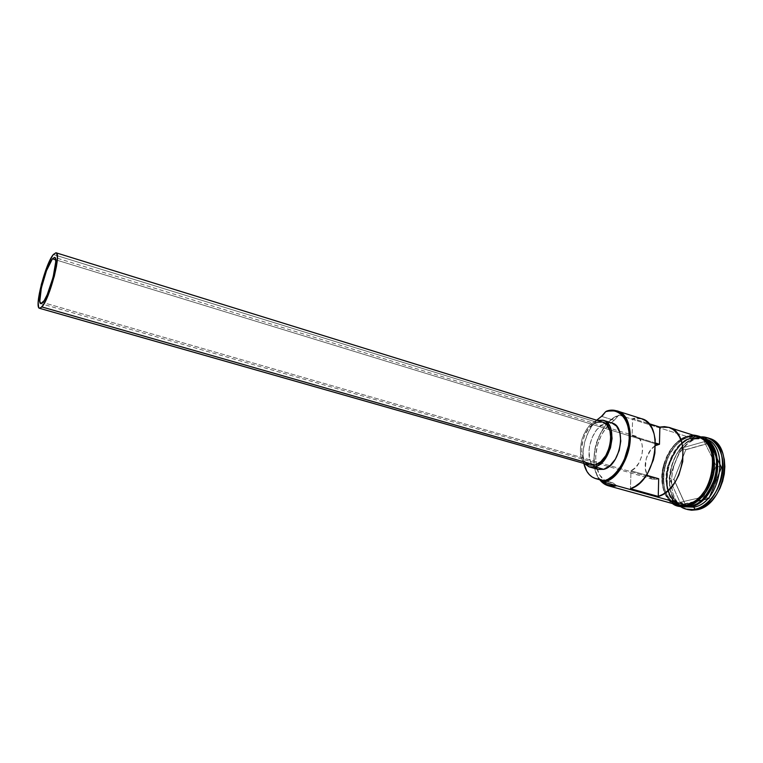 <?xml version="1.0" encoding="UTF-8"?>
<svg xmlns="http://www.w3.org/2000/svg" width="763" height="763" viewBox="0 0 763 763"><rect width="100%" height="100%" fill="white"/><g stroke="black" fill="none" stroke-linecap="round" stroke-linejoin="round"><path stroke-width="0.57" stroke-dasharray="3.81 2.86" d="M655.512 445.621C647.072 450.008 642.322 465.993 646.995 474.271L645.307 468.52L646.271 458.429L650.992 449.464L655.512 445.621M647.787 475.597L652.623 479.24L657.153 479.25L42.842 302.501L657.153 479.25L652.375 479.164L647.787 475.597M55.689 259.811L655.503 443.818L55.689 259.811M602.389 421.996L596.866 422.263L53.353 254.508L596.866 422.263C581.597 426.393 575.664 462.082 589.885 465.134M595.054 467.919L591.029 462.807L589.77 459.269L588.979 450.895L589.475 446.374L592.126 437.485L596.656 429.855L602.427 424.609L605.517 423.16L596.943 420.499L605.517 423.16L608.597 422.568L611.859 422.969L605.126 423.293C592.05 427.356 583.867 454.901 592.593 465.449L598.087 469.407M684.201 506.785L682.389 506.289L684.659 506.746C675.56 506.785 663.581 492.087 667.491 470.657C671.774 449.779 685.069 439.688 692.022 438.143L691.764 438.391C682.971 439.459 675.036 449.388 667.959 468.186C663.19 488.062 673.09 504.543 682.208 505.869L690.973 506.06L693.643 505.182L690.868 506.012L681.95 505.793C672.832 504.477 662.933 487.986 667.701 468.11C674.778 449.312 682.713 439.383 691.507 438.305L691.249 437.895C682.866 438.925 675.026 448.301 667.72 466.021C662.294 484.858 670.515 502.788 679.661 505.402L678.317 505.144C653.681 498.659 662.437 443.198 688.665 437.075L699.27 437.065C724.316 442.674 714.683 501.339 687.701 505.478L678.965 505.335M690.343 506.212L681.159 505.554C656.867 498.935 665.584 444.314 691.507 438.305L702.008 438.315C711.745 442.082 716.715 451.343 716.915 466.088C715.751 449.75 710.782 440.489 702.008 438.315C726.643 443.503 717.268 502.064 690.467 505.955L690.343 506.212M708.941 438.277L697.706 438.258L695.913 437.695L701.464 436.856L695.913 437.695L694.607 438.954L704.487 438.744M619.232 415.129L687.368 436.665L619.213 415.129C598.717 420.957 585.946 463.379 599.747 479.736C585.936 463.379 598.726 420.938 619.232 415.129L613.633 418.067L609.208 421.5L605.107 425.954L598.469 437.237L596.151 443.656L594.606 450.304L594.053 463.37L595.064 469.321L596.924 474.596L599.728 479.231C586.051 463.522 598.192 421.92 618.24 415.778L619.194 415.148M697.964 436.655L687.368 436.665L682.465 438.735L677.773 441.996L673.452 446.298L666.538 457.361L662.665 470.342L662.379 483.399L663.629 489.369L665.765 494.672L668.722 499.107L672.403 502.483M641.445 418.677L632.641 418.477L648.76 423.579L632.641 418.477L632.098 435.845L636.323 436.398L639.766 439.202L641.969 443.932L642.618 449.979L641.616 456.532L639.089 462.702L635.388 467.662L631.011 470.761L646.395 475.196L631.011 470.761L630.448 488.692L631.011 470.761C643.371 466.155 646.881 438.544 635.531 436.102L632.098 435.845L632.641 418.477L637.219 417.971M705.374 439.469L699.881 437.39L691.249 437.895L688.665 437.075L691.249 437.895C665.717 443.828 656.294 497.19 679.661 505.402L681.597 506.069M701.617 437.819L699.881 437.39L691.507 438.305L702.265 438.391C705.508 439.297 708.579 441.567 711.478 445.211L702.265 438.391L691.764 438.391C665.956 444.362 657.134 498.659 681.216 505.554L682.208 505.869L681.216 505.554C657.325 498.973 666.042 444.18 691.927 438.372L702.647 438.143L704.802 438.992C699.938 437.094 695.675 436.808 692.022 438.143L694.607 438.954L692.022 438.143C665.393 444.304 657.067 500.69 682.389 506.289M709.609 490.666C704.268 499.05 697.935 504.133 690.61 505.936L681.95 505.793L690.61 505.936C696.152 505.507 702.485 500.414 709.609 490.666M705.241 438.963L694.607 438.954C667.94 445.087 659.652 501.396 685.012 507.014M687.396 506.298L687.692 505.65C695.427 505.22 713.443 490.285 714.426 464.133C713.71 438.544 696.237 433.498 688.665 436.903L687.616 435.931L687.368 436.493L695.646 435.911M614.167 420.308L618.24 415.778L614.167 420.308L607.644 425.84C598.364 437.18 594.511 450.122 596.094 464.686C597.763 474.166 601.931 480.003 608.607 482.206L611.859 482.702L608.283 482.111L604.992 480.595L599.67 474.996L596.456 466.613L595.655 456.427L597.334 445.554L601.292 435.196L607.11 426.45L614.167 420.308L601.511 416.36L614.167 420.308M614.72 485.182L615.77 484.963L612.975 482.865L601.034 479.679L612.947 482.865L615.77 484.963L614.72 485.182M695.637 435.911L687.368 436.493L682.446 438.582L677.725 441.853L673.386 446.174L669.58 451.391L664.068 463.694L661.931 477.009L662.255 483.456L663.514 489.465L665.66 494.796L668.636 499.24L675.303 504.324C666.175 501.463 658.278 483.227 663.829 464.486C671.202 446.87 679.051 437.533 687.368 436.493L687.616 435.931L688.665 436.903C680.939 438.086 664.43 452.736 663.228 477.38C663.314 501.806 679.738 508.616 687.692 505.65L682.694 506.107L677.945 505.211L673.643 503.008L669.943 499.612L666.967 495.158L664.811 489.827L663.552 483.828L663.228 477.38L665.355 464.076L667.73 457.686L674.683 446.574L679.022 442.254L683.734 438.992L688.665 436.903L693.624 436.112L698.422 436.636L702.876 438.496L706.815 441.634L710.057 445.945M687.654 509.589L682.141 506.966L678.25 503.408L675.121 498.773L672.852 493.222L671.516 486.975L671.154 480.27L673.347 466.451L679.099 453.689L683.066 448.282L687.606 443.799L692.546 440.413L697.706 438.258L702.904 437.437L708.865 438.258M685.079 504.152L709.18 498.687L721.769 467.423L709.609 442.921L685.899 449.569L673.948 479.565L685.079 504.152L673.948 479.565L685.899 449.569L680.901 448.272L704.278 441.663L716.209 465.907L721.197 467.423L709.199 443.217L704.278 441.663L709.199 443.217L685.775 449.779L673.977 479.422L669.084 478L680.901 448.272L685.775 449.779L673.977 479.422L684.974 503.704L680.014 502.321L669.084 478L673.977 479.422L684.974 503.704L708.76 498.296L703.753 496.866L680.014 502.321L685.079 504.152L708.76 498.296L721.197 467.423L716.209 465.907L703.753 496.866L709.18 498.687L685.079 504.152M684.258 506.785C680.119 505.383 676.733 502.626 674.091 498.506C662.723 481.997 672.909 447.738 691.45 440.127L694.607 438.954L695.913 437.695L692.594 438.925C673.147 446.937 662.475 482.807 674.397 500.137L680.691 506.708C659.547 494.224 670.868 443.551 695.913 437.695L697.706 438.258C669.685 444.715 661.044 503.694 687.74 509.608M687.701 505.478L682.713 505.936L678.002 505.039L673.719 502.846L670.038 499.469L667.072 495.034L664.926 489.741L663.676 483.771L663.953 470.723L667.825 457.752L670.954 451.877L674.75 446.689L679.06 442.397L683.762 439.145L688.665 437.075L693.596 436.283L698.374 436.808L702.809 438.658L706.719 441.787L709.943 446.078L712.346 451.381L713.815 457.495L714.292 464.171L713.729 471.143L712.165 478.124L709.647 484.81L706.29 490.943L702.237 496.265L697.659 500.566L692.747 503.666L687.701 505.478M676.686 504.677L677.582 504.953M697.897 436.627L692.299 435.864M687.368 436.665C660.787 442.883 652.403 499.393 677.649 504.972M616.723 485.745L615.77 484.963L616.723 485.745M583.829 463.408C581.358 447.004 585.641 432.602 596.666 420.213L591.382 426.698L588.674 431.372L584.706 441.815L582.989 452.745L583.829 463.408M658.669 478.735L657.153 479.25L658.669 478.735M655.474 443.026L632.098 435.845L655.474 443.026M584.42 463.57C574.987 453.394 583.457 424.266 596.943 420.499L593.862 421.977L588.111 427.251L583.581 434.92L581.988 439.307L580.414 448.396L580.5 452.764L582.417 460.347L584.42 463.57M587.138 463.78L585.078 461.758L582.303 455.788L581.673 452.058L582.055 443.828L584.525 435.568L588.712 428.482L594.024 423.618L596.866 422.263M704.278 441.663L716.209 465.907L703.753 496.866L680.014 502.321L669.084 478L680.901 448.272L704.278 441.663M685.775 449.779L709.609 442.921L685.775 449.779M709.199 443.217L709.609 442.921L721.769 467.423L721.197 467.423L709.199 443.217M721.197 467.423L721.769 467.423L709.18 498.687L708.76 498.296L721.197 467.423M652.623 479.24L40.878 303.655M701.865 437.895L699.27 437.065M704.44 438.715L702.647 438.143M692.861 435.034L687.616 435.921C674.444 441.214 666.023 452.678 662.351 470.313C659.594 487.052 666.967 500.843 672.499 503.551M692.594 438.925L691.45 440.127M674.397 500.137L674.091 498.506M600.023 479.259L612.947 482.865M601.95 480.356L608.607 482.206M599.88 479.774L599.728 479.231M635.531 436.102L54.621 257.408"/><path stroke-width="1.14" d="M677.582 504.953L681.397 505.564L686.376 505.106L603.771 482.14L601.072 479.698L598.945 479.097L601.072 479.698L598.945 479.097L602.808 481.358L607.987 479.278L612.67 475.988L617.067 471.496L621.006 465.974L624.306 459.641L628.493 445.611L629.208 438.496L628.941 431.715L627.73 425.535L625.622 420.203L622.722 415.921L619.146 412.859L615.054 411.095L610.6 410.694L606.423 411.495C619.022 407.27 630 419.736 629.189 438.83C628.578 457.876 616.094 477.991 603.218 481.253L603.771 482.14C616.914 478.821 629.666 458.296 630.286 438.859C631.106 419.364 619.88 406.65 607.024 410.971L605.564 411.782L606.566 411.123L616.685 410.799C640.462 415.883 629.666 477.152 603.771 482.14L686.376 505.106C713.348 500.957 722.99 442.254 697.964 436.655L668.808 427.375C692.613 432.602 684.201 489.922 658.259 496.436L630.448 488.692C656.046 481.873 664.85 423.732 641.445 418.677L616.685 410.799M637.219 417.971L641.597 418.725L645.603 420.737L649.084 423.961L651.926 428.281L653.986 433.565L655.198 439.612L654.873 453.108L653.338 460.041L647.806 472.946L644.02 478.43L639.756 482.979L635.178 486.441L630.448 488.692L658.259 496.436L658.669 478.735L646.395 475.196L658.669 478.735L658.259 496.436L663.047 494.262L667.673 490.886L671.965 486.422L675.751 481.043L678.889 474.939L682.742 461.52L682.952 448.186L681.674 442.206L679.528 436.97L676.609 432.669L673.033 429.455L668.951 427.423L664.497 426.631L659.852 427.089L648.76 423.579L659.852 427.089L659.461 444.257L657.964 444.571L655.503 443.818L657.964 444.571L655.512 445.621L659.461 444.257L659.852 427.089L668.798 427.375M646.995 474.271L647.787 475.597L646.995 474.271M52.418 258.81L55.689 259.811L52.418 258.81L54.545 257.389L55.241 257.999L55.747 261.795L53.133 277.179L47.249 294.613L44.187 300.632L40.868 303.655C36.223 303.388 45.847 266.182 52.418 258.81L54.621 257.408C59.361 257.36 49.328 295.93 42.842 302.501L40.782 303.626L39.79 301.232L41.336 288.061L46.514 270.655L52.418 258.81M39.533 308.29L589.885 465.134L595.064 465.039L41.87 306.936L39.533 308.29C33.963 307.928 45.465 263.445 53.353 254.508L56.033 252.791C61.736 252.706 49.643 299.153 41.87 306.936L595.064 465.039C610.476 461.71 616.866 425.086 602.684 422.082L607.005 425.02L609.98 430.942L610.81 438.849L609.341 447.528L605.812 455.587L600.786 461.739L595.064 465.039L589.856 465.125M589.408 466.937L584.42 463.57L589.017 466.822L594.987 466.851L589.408 466.937L598.087 469.407L603.695 469.331L594.987 466.851L598.125 465.497L604.077 460.27L606.652 456.608L610.476 447.871L612.069 438.458L611.163 429.874L609.809 426.326L605.612 421.405L602.932 420.203L597.257 420.394L603.275 420.299C618.631 423.56 611.688 463.275 594.987 466.851L603.695 469.331C620.481 465.811 627.339 426.279 611.888 422.979L616.58 426.155L619.842 432.545L620.777 441.09L619.213 450.466L615.388 459.154L609.923 465.783L603.695 469.331L598.049 469.398M704.487 438.744C730.325 443.293 721.293 502.989 693.767 507.166L691.135 506.432C699.28 506.079 707.349 497.276 715.341 480.022C721.598 461.338 714.044 442.139 704.802 438.992C727.759 447.633 716.81 502.579 691.135 506.432L684.659 506.746L691.135 506.432L693.767 507.166L695.055 509.274C708.531 506.479 721.388 488.568 722.847 469.97C724.449 451.343 714.473 436.57 701.464 436.856L707.129 437.704C733.539 443.646 723.496 505.058 695.055 509.274L696.896 509.779C725.355 505.583 735.37 444.228 708.941 438.277L707.129 437.704M701.617 437.819C710.963 439.288 720.844 456.98 715.255 477.333C707.396 496.217 699.089 505.84 690.343 506.212L689.027 505.85L690.343 506.212L685.393 506.661L690.343 506.212C715.16 502.493 726.872 449.865 705.374 439.469M693.643 505.182C713.281 499.164 724.631 460.986 711.478 445.211C718.155 455.387 718.813 468.205 713.453 483.666C706.939 496.379 700.329 503.551 693.643 505.182M716.915 466.088C716.581 474.91 714.149 483.103 709.609 490.666C713.958 483.704 716.4 475.511 716.915 466.088M684.201 506.785L693.767 507.166C720.825 503.084 730.372 444.61 705.241 438.963L704.44 438.715M695.646 435.911C704.917 436.054 716.762 452.02 711.946 473.909C706.776 495.092 693.195 504.181 686.366 505.287L687.396 506.298L686.366 505.287C683.095 506.193 679.413 505.879 675.303 504.324L681.369 505.745L686.366 505.287L691.44 503.466L696.381 500.337L700.978 496.017L705.06 490.666L708.426 484.495L710.954 477.762L712.537 470.742L713.1 463.732L712.632 457.018L711.154 450.866L708.741 445.535L705.498 441.224L701.569 438.086L695.637 435.911M600.271 479.889L602.875 482.359L606.785 484.534L611.134 485.421L614.72 485.182C608.988 486.079 604.172 484.314 600.271 479.889M710.057 445.945L712.47 451.276L713.949 457.418L714.426 464.133L713.863 471.143L712.289 478.153L709.762 484.886L706.385 491.048L702.313 496.398L697.706 500.709L687.396 506.298M708.865 438.258L712.632 439.936L716.772 443.208L720.196 447.7L722.752 453.251L724.325 459.65L724.85 466.641L724.287 473.937L722.647 481.243L720.014 488.244L716.486 494.653L712.222 500.204L707.396 504.677L702.218 507.91L696.896 509.779L691.64 510.228L687.654 509.589M685.908 509.102L696.896 509.779L685.908 509.102L680.691 506.708C684.974 509.512 689.762 510.371 695.055 509.274L693.767 507.166L684.258 506.785M672.403 502.483L676.686 504.677M608.34 485.793L599.937 479.984C604.363 485.411 609.952 487.328 616.723 485.745L608.34 485.793L677.649 504.972L686.376 505.106L691.421 503.294L696.333 500.185L700.911 495.883L704.964 490.561L708.322 484.429L710.83 477.724L712.404 470.742L712.966 463.761L712.499 457.085L711.03 450.971L708.627 445.659L705.403 441.367L701.502 438.248L697.897 436.627M692.299 435.864L687.368 436.665M605.564 411.782L601.511 416.36L596.666 420.213L602.627 415.52L605.564 411.782M598.945 479.097L595.722 478.62C589.732 476.703 585.765 471.629 583.829 463.408L586.89 471.4L589.284 474.605L592.145 477.009L595.398 478.525L598.945 479.097M597.687 469.283L595.054 467.919M659.461 444.257L655.474 443.026L659.461 444.257M589.551 465.029L587.138 463.78M596.866 422.263L602.389 421.996M53.353 254.508L49.977 260.126L46.295 268.729L41.355 284.341L38.169 302.463L38.636 307.308L39.399 308.252L40.496 308.128L43.481 304.714L47.163 297.494L54.249 276.492L56.51 266.087L57.387 258.008L56.758 253.478L55.918 252.763L53.353 254.508M607.024 410.971L606.423 411.495M602.684 422.082L56.033 252.791M611.888 422.979L603.275 420.299M672.499 503.551C675.76 506.355 680.73 507.271 687.387 506.298C700.243 503.408 712.299 487.004 714.33 469.388C715.084 451.83 711.269 436.713 692.861 435.034M595.75 478.63L601.95 480.356"/></g></svg>
